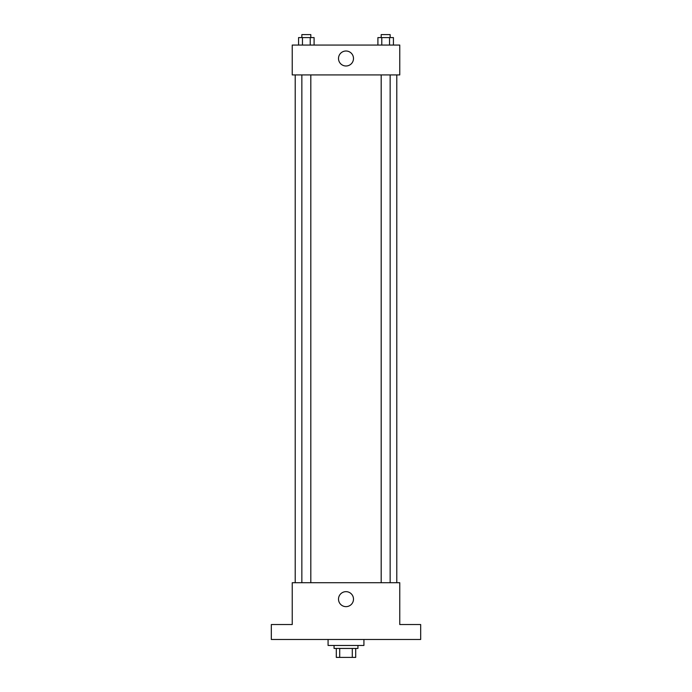 <?xml version="1.0" encoding="UTF-8"?>
<svg xmlns="http://www.w3.org/2000/svg" width="692" height="692" viewBox="0 0 692 692"><rect width="100%" height="100%" fill="white"/><g stroke="black" fill="none" stroke-linecap="round" stroke-linejoin="round"><path stroke-width="1.04" d="M352.289 648.439L352.289 657.4L336.295 657.4L336.295 648.439M352.289 657.4L355.705 657.4L355.705 648.439L355.705 657.4M357.946 645.454L357.946 648.439L334.054 648.439L334.054 645.454M339.711 648.439L339.711 657.4M328.077 639.477L328.077 645.454L363.923 645.454L363.923 639.477M420.675 639.477L271.325 639.477L271.325 624.539L292.232 624.539L292.232 582.725L399.768 582.725L399.768 624.539L420.675 624.539L420.675 639.477M353.491 599.151A7.491 7.491 0 0 1 342.255 605.638A7.491 7.491 0 0 1 342.255 592.663A7.491 7.491 0 0 1 353.491 599.151M396.784 74.926L396.784 582.725M381.188 582.725L381.188 74.926M310.812 74.926L310.812 582.725M399.768 74.926L292.232 74.926L292.232 45.058L399.768 45.058L399.768 74.926M353.491 58.5A7.491 7.491 0 0 1 342.255 64.987A7.491 7.491 0 0 1 342.255 52.012A7.491 7.491 0 0 1 353.491 58.5M393.428 45.058L393.428 37.584L377.91 37.584L377.91 45.058M389.544 37.584L389.544 45.058M381.785 37.584L381.785 45.058M381.188 37.584L381.188 34.6L390.15 34.6L390.15 37.584M314.09 45.058L314.09 37.584L298.572 37.584L298.572 45.058M310.215 37.584L310.215 45.058M302.456 37.584L302.456 45.058M301.85 37.584L301.85 34.6L310.812 34.6L310.812 37.584M295.216 74.926L295.216 582.725M390.15 582.725L390.15 74.926M301.85 74.926L301.85 582.725"/></g></svg>

